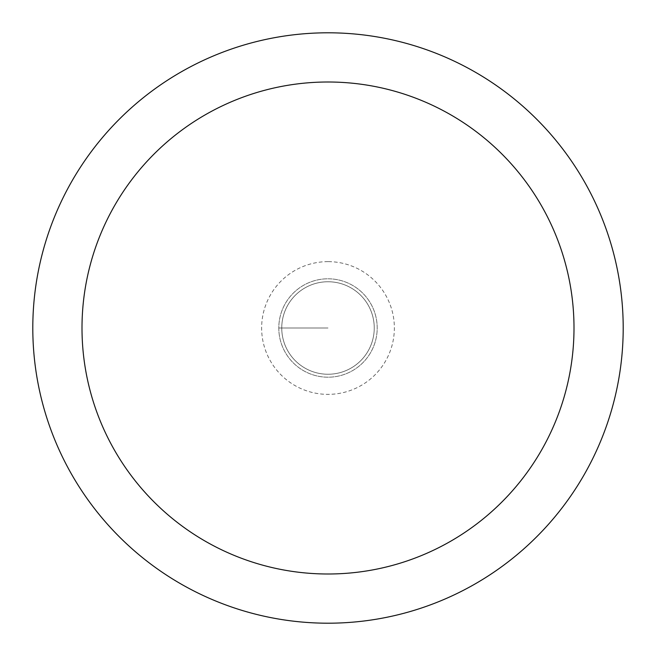 <?xml version="1.0" encoding="UTF-8"?>
<svg xmlns="http://www.w3.org/2000/svg" width="656" height="656" viewBox="0 0 656 656"><rect width="100%" height="100%" fill="white"/><g stroke="black" fill="none" stroke-linecap="round" stroke-linejoin="round"><path stroke-width="0.49" stroke-dasharray="3.28 2.46" d="M328 278.8A49.2 49.2 0 0 1 377.2 328A49.2 49.2 0 0 1 328 377.2A49.2 49.2 0 0 1 278.8 328A49.2 49.2 0 0 1 328 278.8A49.2 49.2 0 0 0 278.8 328A49.2 49.2 0 0 0 328 377.2A49.2 49.2 0 0 0 377.2 328A49.2 49.2 0 0 0 328 278.8A49.2 49.2 0 0 0 278.8 328A49.2 49.2 0 0 0 328 377.2A49.2 49.2 0 0 0 377.2 328A49.2 49.2 0 0 0 328 278.8A49.2 49.2 0 0 0 278.8 328A49.2 49.2 0 0 0 328 377.2A49.2 49.2 0 0 0 377.2 328A49.2 49.2 0 0 0 328 278.8M328 374.248A46.248 46.248 0 0 0 374.248 328A46.248 46.248 0 0 0 328 281.752A46.248 46.248 0 0 0 281.752 328A46.248 46.248 0 0 0 328 374.248A46.248 46.248 0 0 1 281.752 328A46.248 46.248 0 0 1 328 281.752A46.248 46.248 0 0 1 374.248 328A46.248 46.248 0 0 1 328 374.248A46.248 46.248 0 0 1 281.752 328A46.248 46.248 0 0 1 328 281.752A46.248 46.248 0 0 1 374.248 328A46.248 46.248 0 0 1 328 374.248M328 623.2A295.2 295.2 0 0 0 623.2 328A295.2 295.2 0 0 0 328 32.8A295.2 295.2 0 0 0 32.8 328A295.2 295.2 0 0 0 328 623.2M278.8 328L328 328L278.8 328M328 261.637A66.363 66.363 0 0 0 261.637 328A66.363 66.363 0 0 0 328 394.363A66.363 66.363 0 0 0 394.363 328A66.363 66.363 0 0 0 328 261.637"/><path stroke-width="0.98" d="M328 623.2A295.2 295.2 0 0 1 32.8 328A295.2 295.2 0 0 1 328 32.8A295.2 295.2 0 0 1 623.2 328A295.2 295.2 0 0 1 328 623.2M328 82A246 246 0 0 1 574 328A246 246 0 0 1 328 574A246 246 0 0 1 82 328A246 246 0 0 1 328 82"/></g></svg>
